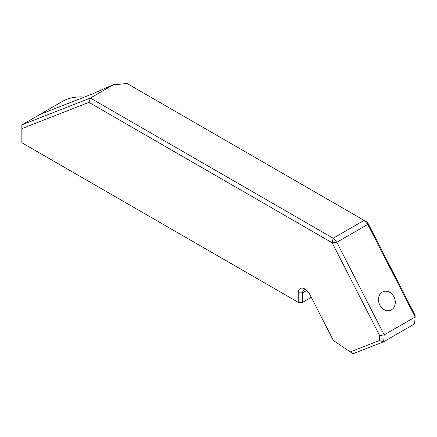<?xml version="1.0" encoding="UTF-8"?>
<svg xmlns="http://www.w3.org/2000/svg" width="437" height="437" viewBox="0 0 437 437"><rect width="100%" height="100%" fill="white"/><g stroke="black" fill="none" stroke-linecap="round" stroke-linejoin="round"><path stroke-width="0.66" d="M393.956 296.865A10.007 8.139 -111.4 0 1 390.531 310.265A10.007 8.139 -111.4 0 1 379.305 303.917A10.007 8.139 -111.4 0 1 383.233 291.632A10.007 8.139 -111.4 0 1 393.956 296.865M84.379 97.063A25.013 14.443 0 0 0 62.972 101.133L39.756 114.538L92.824 93.758L114.15 84.314A32.83 18.955 0 0 0 126.735 83.314L364.125 220.368L333.174 238.241L90.355 98.052L88.951 102.345L332.142 242.754L379.704 335.66L384.194 334.873L336.807 242.295L332.142 242.754L333.174 238.241L336.807 242.295L367.757 224.421L415.15 317L415.079 315.235L367.517 222.329L367.757 224.421L364.125 220.368L367.517 222.329M379.704 335.66L379.316 340.527L350.234 351.911L333.371 340.472L309.931 294.691A9.379 5.413 -120 0 0 304.851 289.021A9.379 5.413 -120 0 0 298.22 292.85L298.22 302.311L21.85 142.746L21.85 124.878L90.355 98.052L114.15 84.314M415.15 317L414.604 323.877L383.653 341.75L384.194 334.873L415.15 317M21.85 128.62L88.951 102.345M379.316 340.527L383.653 341.75L353.167 353.686L350.234 351.911M298.22 302.311L302.639 302.311L302.639 292.85A6.255 3.611 60 0 1 303.939 289.988A6.255 3.611 60 0 1 306.069 289.857M302.639 302.311L311.281 297.324M39.756 114.538L21.85 124.878M306.779 290.463L302.639 292.85L298.22 292.85"/></g></svg>
